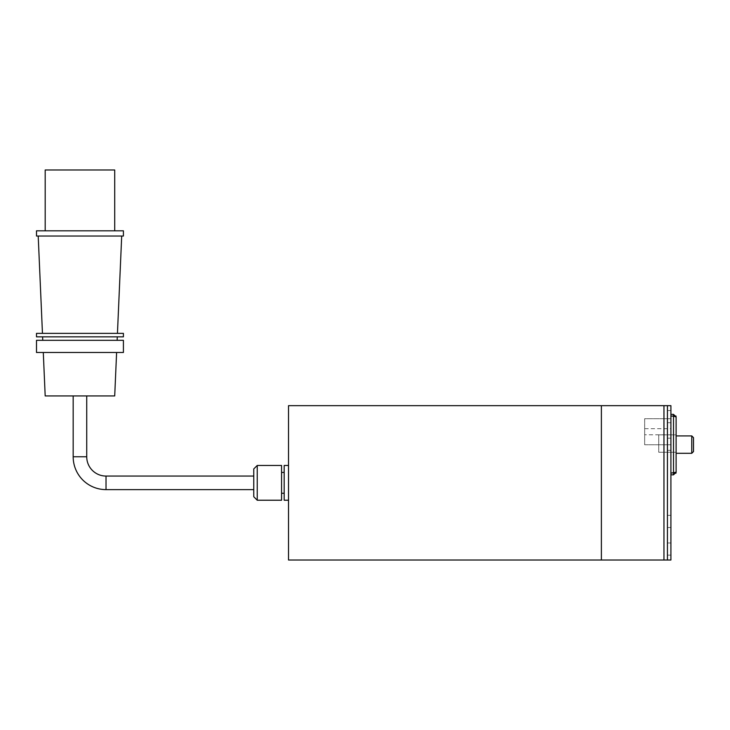 <?xml version="1.0" encoding="UTF-8"?>
<svg xmlns="http://www.w3.org/2000/svg" width="730" height="730" viewBox="0 0 730 730"><rect width="100%" height="100%" fill="white"/><g stroke="black" fill="none" stroke-linecap="round" stroke-linejoin="round"><path stroke-width="0.55" stroke-dasharray="3.65 2.74" d="M106.023 489.62A32.85 32.85 0 0 1 73.173 456.77L73.173 395.934L86.733 395.934L73.173 395.934L86.733 395.934L73.173 395.934L86.733 395.934L73.173 395.934L73.173 456.77L86.733 456.77L86.733 395.934L86.733 456.77L73.173 456.77A32.85 32.85 0 0 0 106.023 489.62L106.023 476.06L106.023 489.62L106.023 476.06L106.023 489.62L253.766 489.62L253.766 476.06L106.023 476.06L106.023 489.62L253.766 489.62L253.766 476.06L106.023 476.06M114.71 169.99L114.71 230.817L45.187 230.817L114.71 230.817L45.187 230.817L114.71 230.817L45.187 230.817L45.187 169.99L114.71 169.99L45.187 169.99L114.71 169.99L45.187 169.99L45.187 230.817L114.71 230.817L114.71 169.99L45.187 169.99M123.407 230.817L123.407 236.036L36.5 236.036L123.407 236.036L36.5 236.036L36.5 230.817L123.407 230.817L36.5 230.817L123.407 230.817L36.5 230.817L36.5 236.036L123.407 236.036L123.407 230.817L36.5 230.817M117.448 333.364L42.459 333.364L38.206 236.036L121.7 236.036L38.206 236.036L121.7 236.036L38.206 236.036L121.7 236.036L38.206 236.036L42.459 333.364L117.448 333.364L121.7 236.036L117.448 333.364L42.459 333.364L117.448 333.364M123.407 333.364L123.407 336.84L36.5 336.84L123.407 336.84L36.5 336.84L36.5 333.364L123.407 333.364L36.5 333.364L123.407 333.364L36.5 333.364L36.5 336.84L123.407 336.84L123.407 333.364L36.5 333.364M117.147 340.317L42.76 340.317L42.614 336.84L117.293 336.84L42.614 336.84L117.293 336.84L42.614 336.84L117.293 336.84L42.614 336.84L42.76 340.317L117.147 340.317L117.293 336.84L117.147 340.317L42.76 340.317L117.147 340.317M123.407 340.317L123.407 352.49L36.5 352.49L123.407 352.49L36.5 352.49L36.5 340.317L123.407 340.317L36.5 340.317L123.407 340.317L36.5 340.317L36.5 352.49L123.407 352.49L123.407 340.317L36.5 340.317M114.71 395.934L45.187 395.934L43.289 352.49L116.608 352.49L43.289 352.49L116.608 352.49L43.289 352.49L116.608 352.49L43.289 352.49L45.187 395.934L114.71 395.934L116.608 352.49L114.71 395.934L45.187 395.934M284.18 500.223L284.18 465.466L288.523 465.466L288.523 500.223L288.523 465.466L288.523 500.223L288.523 465.466L288.523 500.223L288.523 465.466L284.18 465.466L284.18 500.223L288.523 500.223L284.18 500.223L284.18 465.466M281.57 493.27L281.57 472.41L284.18 472.41L284.18 493.27L284.18 472.41L284.18 493.27L284.18 472.41L284.18 493.27L284.18 472.41L281.57 472.41L281.57 493.27L284.18 493.27L281.57 493.27L281.57 472.41L281.57 493.27M253.766 496.747L253.766 468.934L257.234 465.466L257.234 500.223L253.766 496.747L253.766 468.934L253.766 496.747L253.766 468.934L253.766 496.747L257.234 500.223L257.234 465.466L281.57 465.466L281.57 500.223L281.57 465.466L281.57 500.223L281.57 465.466L257.234 465.466L257.234 500.223L281.57 500.223L281.57 465.466M253.766 468.934L257.234 465.466L257.234 500.223L281.57 500.223M253.766 489.62L253.766 476.06L253.766 489.62M691.766 453.293L693.5 451.56L693.5 437.653L693.5 444.606L693.5 437.653L691.766 435.91L691.766 453.293L691.766 444.606L691.766 453.293L676.117 453.293L676.117 444.606L676.117 453.293M676.117 436.96L676.117 431.74L676.117 436.96M675.943 436.96L675.943 431.74L675.943 436.96M670.906 448.238L670.906 444.762L670.906 448.238M670.733 448.238L670.733 444.762L670.733 448.238M670.906 431.74L670.906 434.788L670.906 431.74M644.663 431.74L644.663 434.788L644.663 431.74M670.906 430.855L670.906 422.168L670.906 430.855M670.733 430.855L670.733 422.168L670.733 430.855M667.43 450.337L670.906 450.337L670.906 438.173L670.906 450.337L670.906 438.173L670.906 450.337L667.43 450.337L667.43 438.173L667.43 450.337L667.43 438.173L667.43 450.337L670.906 450.337L667.43 450.337M667.43 555.147L670.906 555.147L670.906 542.983L670.906 555.147L670.906 542.983L670.906 555.147L667.43 555.147L667.43 542.983L667.43 555.147L667.43 542.983L667.43 555.147L670.906 555.147L667.43 555.147M667.43 422.707L670.906 422.707L670.906 410.534L670.906 422.707L670.906 410.534L670.906 422.707L667.43 422.707L667.43 410.534L667.43 422.707L667.43 410.534L667.43 422.707L670.906 422.707L667.43 422.707M667.43 527.516L670.906 527.516L670.906 515.343L670.906 527.516L670.906 515.343L670.906 527.516L667.43 527.516L667.43 515.343L667.43 527.516L667.43 515.343L667.43 527.516L670.906 527.516L667.43 527.516M667.43 405.67L667.43 560.01L670.906 560.01L663.953 560.01L667.43 560.01L667.43 405.67L670.906 405.67L670.906 560.01L663.953 560.01L670.906 560.01L670.906 405.67L670.906 560.01L670.906 405.67L670.906 560.01L601.383 560.01L601.383 405.67L601.383 560.01L288.523 560.01L288.523 405.67L670.906 405.67L663.953 405.67L670.906 405.67L663.953 405.67L667.43 405.67L667.43 560.01M670.906 414.366L670.906 473.113L670.733 414.366L670.733 466.16L670.733 414.366L673.516 414.366L673.516 416.1L670.906 416.1M670.906 434.825L670.733 460.904L670.906 434.825L644.663 434.788M670.906 418.71L670.906 444.78L670.906 418.71L644.663 418.71L644.663 444.78L670.906 444.78L644.663 444.78L644.663 418.71L670.906 418.71M670.906 474.847L670.906 473.113L670.906 474.847L673.516 474.847L673.516 473.113L670.906 473.113M601.383 405.67L601.383 560.01M667.43 438.173L670.906 438.173L667.43 438.173M667.43 410.534L670.906 410.534L667.43 410.534M667.43 542.983L670.906 542.983L667.43 542.983M667.43 515.343L670.906 515.343L667.43 515.343M676.117 444.606L676.117 435.91L676.117 444.606M676.117 434.87L676.117 452.253L676.117 434.87L658.734 434.87L658.734 452.253L676.117 452.253L658.734 452.253L658.734 434.87L676.117 434.87M676.117 472.237L676.117 416.967L673.516 416.1L673.516 473.113L676.117 472.237M663.953 405.67L663.953 560.01M691.766 444.606L691.766 435.91L691.766 444.606M257.234 500.223L257.234 465.466M123.407 352.49L36.5 352.49M123.407 336.84L36.5 336.84M123.407 236.036L36.5 236.036M86.733 456.77L73.173 456.77M644.663 428.702L670.906 428.702M691.766 435.91L676.117 435.91"/><path stroke-width="1.09" d="M253.766 476.06L106.023 476.06A19.29 19.29 0 0 1 86.733 456.77L86.733 395.934M106.023 476.06A19.29 19.29 0 0 1 86.733 456.77A19.29 19.29 0 0 0 106.023 476.06L106.023 489.62A32.85 32.85 0 0 1 73.173 456.77L73.173 395.934M114.71 230.817L114.71 169.99L45.187 169.99L45.187 230.817M36.5 236.036L123.407 236.036L123.407 230.817L36.5 230.817L36.5 236.036M117.448 333.364L121.7 236.036M42.459 333.364L38.206 236.036M36.5 336.84L123.407 336.84L123.407 333.364L36.5 333.364L36.5 336.84M117.147 340.317L117.293 336.84M42.76 340.317L42.614 336.84M36.5 352.49L123.407 352.49L123.407 340.317L36.5 340.317L36.5 352.49M43.289 352.49L45.187 395.934L114.71 395.934L116.608 352.49M253.766 489.62L106.023 489.62M288.523 465.466L284.18 465.466L284.18 500.223L288.523 500.223M281.57 493.27L284.18 493.27M281.57 472.41L284.18 472.41M257.234 465.466L257.234 500.223L281.57 500.223L281.57 465.466L257.234 465.466L253.766 468.934L253.766 496.747L257.234 500.223M691.766 435.91L693.5 437.653L693.5 451.56L691.766 453.293L691.766 435.91L676.117 435.91M663.953 560.01L601.383 560.01L601.383 405.67L663.953 405.67L663.953 560.01L670.906 560.01L670.906 405.67L663.953 405.67M601.383 405.67L288.523 405.67L288.523 560.01L601.383 560.01M667.43 405.67L667.43 560.01M670.906 416.1L673.516 416.1L673.516 414.366L676.117 416.967L676.117 472.237L673.516 474.847L673.516 416.1L676.117 416.967L673.516 414.366L670.906 414.366M670.906 473.113L676.117 472.237L673.516 474.847L670.906 474.847M73.173 456.77L86.733 456.77M691.766 453.293L676.117 453.293M675.916 473.241L676.117 472.237L675.916 473.241M676.117 416.967L675.916 415.972L676.117 416.967"/></g></svg>
